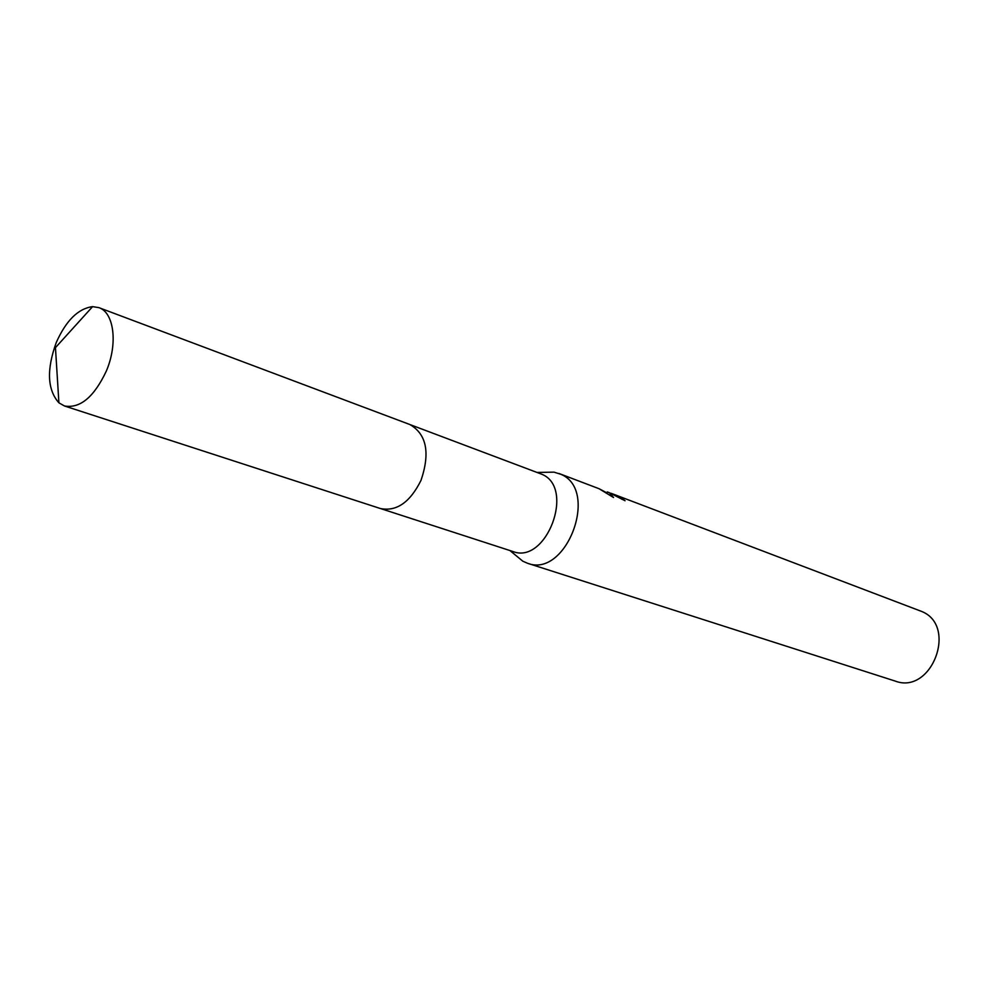 <?xml version="1.0" encoding="UTF-8"?>
<svg xmlns="http://www.w3.org/2000/svg" width="989" height="989" viewBox="0 0 989 989"><rect width="100%" height="100%" fill="white"/><g stroke="black" fill="none" stroke-linecap="round" stroke-linejoin="round"><path stroke-width="1.48" d="M381.297 508.803L512.883 551.503C546.324 564.867 575.388 488.059 542.034 474.337L410.682 424.85M515.702 555.323L522.847 561.22L527.483 563.248C566.351 578.639 599.693 490.074 560.911 474.312L554.025 472.149L544.754 472.309M621.747 499.235L622.13 498.369L625.048 500.743L608.556 492.337M606.739 492.93L607.184 491.916L609.434 492.769L613.551 497.516L599.05 488.714L605.453 492.102M527.483 563.248L895.305 681.112C931.638 694.983 957.921 626.062 921.822 611.511L611.857 493.585L622.13 498.369M610.633 493.202L611.857 493.585M106.342 371.023C118.037 343.752 114.081 312.487 98.888 307.641L92.583 306.639C78.193 308.543 66.09 320.51 56.262 342.528C46.446 369.676 47.324 389.765 58.907 402.832L64.458 405.972C80.109 408.704 94.066 397.059 106.342 371.023M64.458 405.972L380.431 508.544C396.527 511.758 410.052 502.35 421.017 480.345C430.314 452.777 426.593 434.171 409.842 424.516L98.888 307.641M509.916 550.539L522.847 561.22M537.25 472.433L554.025 472.149M558.909 473.459L599.074 488.727M58.907 402.832L55.458 347.634L92.583 306.639"/></g></svg>
